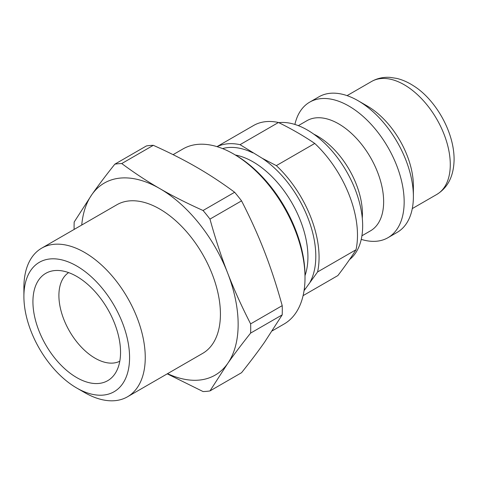 <?xml version="1.0" encoding="UTF-8"?>
<svg xmlns="http://www.w3.org/2000/svg" width="478" height="478" viewBox="0 0 478 478"><rect width="100%" height="100%" fill="white"/><g stroke="black" fill="none" stroke-linecap="round" stroke-linejoin="round"><path stroke-width="0.72" d="M304.05 290.69L317.589 271.94L356.008 249.761C350.948 257.791 344.901 266.395 337.862 275.573L303.094 295.649M317.589 271.94A86.088 49.706 -120 0 0 276.344 165.627L262.207 158.266L240.052 144.673A86.088 49.706 -120 0 0 217.09 146.668M356.008 249.761A86.088 49.706 -120 0 0 357.484 235.212A86.088 49.706 -120 0 0 314.757 143.448L276.344 165.627M240.052 144.673L278.465 122.493A86.088 49.706 -120 0 0 253.567 125.511L216.982 146.632M278.465 122.493C291.556 128.905 303.649 135.889 314.757 143.448M241.551 200.862C250.52 218.35 258.186 235.307 264.531 251.721C270.912 268.122 276.804 286.095 282.205 305.651L250.627 323.881C241.653 306.392 233.993 289.441 227.642 273.022C221.26 256.626 215.369 238.647 209.967 219.097L241.551 200.862A124.895 72.106 -120 0 0 234.638 192.264L203.06 210.499C186.898 203.234 172.462 195.92 159.748 188.559A110.872 64.01 -120 0 0 91.854 194.624L74.18 222.013A124.895 72.106 -120 0 0 74.126 229.44M282.205 314.865L264.531 342.248C258.186 351.294 250.52 361.446 241.551 372.703L209.967 390.932L227.642 363.549C233.993 354.503 241.653 344.351 250.627 333.094L282.205 314.865A124.895 72.106 -120 0 0 282.205 305.651M167.246 373.838L203.06 391.554A124.895 72.106 -120 0 0 209.967 390.932M167.545 373.665A110.872 64.01 -120 0 0 227.642 363.549A110.872 64.01 -120 0 0 227.642 273.022A110.872 64.01 -120 0 0 159.748 188.559C146.997 181.216 134.33 172.881 121.747 163.554L153.324 145.318A124.895 72.106 -120 0 0 146.417 145.939L114.834 164.169C105.865 175.426 98.199 185.578 91.854 194.624A110.872 64.01 -120 0 0 81.738 225.042M121.747 163.554A124.895 72.106 -120 0 0 114.834 164.169M209.967 219.097A124.895 72.106 -120 0 0 203.06 210.499M250.627 333.094A124.895 72.106 -120 0 0 250.627 323.881M153.324 145.318C169.487 152.59 183.922 159.897 196.637 167.258C209.388 174.601 222.055 182.937 234.638 192.264M76.737 388.022L84.576 392.546A85.807 49.539 -120 0 0 127.477 396.8A85.807 49.539 -120 0 0 145.252 357.514A85.807 49.539 -120 0 0 107.795 271.163A85.807 49.539 -120 0 0 41.67 248.172A85.807 49.539 -120 0 0 23.9 287.457L23.9 296.509A74.723 43.14 60 0 1 76.737 266.001A74.723 43.14 60 0 1 129.574 357.514A74.723 43.14 60 0 1 76.737 388.022A74.723 43.14 60 0 1 23.9 296.509M127.477 396.8L202.648 353.397A85.807 49.539 -120 0 0 220.424 314.118A85.807 49.539 -120 0 0 182.966 227.761A85.807 49.539 -120 0 0 116.841 204.775L41.67 248.172M120.546 352.304A61.955 35.772 -120 0 0 56.189 270.47A61.955 35.772 -120 0 0 45.757 344.895A61.955 35.772 -120 0 0 115.431 373.079A61.955 35.772 -120 0 0 120.546 352.304M361.249 239.364A78.261 45.183 -120 0 0 387.957 237.703L397.176 232.374A78.261 45.183 -120 0 0 413.386 196.548L413.386 185.9A65.217 37.654 -120 0 0 367.271 106.02L358.046 100.697A78.261 45.183 -120 0 0 318.916 96.819L309.69 102.149A78.261 45.183 -120 0 0 294.896 124.441M413.386 196.548A78.261 45.183 -120 0 0 358.046 100.697M387.957 237.703A78.261 45.183 -120 0 0 404.161 201.871A78.261 45.183 -120 0 0 370.002 123.115A78.261 45.183 -120 0 0 309.69 102.149M361.924 235.785L370.474 230.85A63.586 36.71 -120 0 0 383.643 201.74A63.586 36.71 -120 0 0 355.883 137.748A63.586 36.71 -120 0 0 306.882 120.713L298.338 125.648M362.276 218.135A63.586 36.71 -120 0 0 362.426 213.989A63.586 36.71 -120 0 0 313.795 134.163M349.52 259.584A78.261 45.183 -120 0 0 362.659 225.837A78.261 45.183 -120 0 0 334.558 153.994A78.261 45.183 -120 0 0 278.799 122.661M68.623 272.615A51.194 29.558 -120 0 0 69.507 331.182A51.194 29.558 -120 0 0 119.787 361.237M173.084 154.657L182.99 148.939A101.091 58.364 60 0 1 233.533 153.946A101.091 58.364 60 0 1 305.012 277.754A101.091 58.364 60 0 1 284.075 324.03L272.281 330.842M305.012 277.754L305.012 275.627A98.48 56.858 -120 0 0 235.379 155.015A77.609 44.807 60 0 1 307.928 256.901A77.609 44.807 60 0 1 305.012 275.603M252.802 152.835A82.443 47.597 -120 0 0 222.557 148.592M310.18 281.901A82.443 47.597 -120 0 0 262.207 158.266M304.163 289.937A82.443 47.597 -120 0 0 305.478 288.593M436.773 194.456C448.095 187.478 453.873 175.749 454.1 159.276C454.034 130.536 434.412 98.653 413.5 85.801C408.075 82.27 402.512 79.808 396.812 78.416L390.066 77.382C383.38 76.934 377.208 78.302 371.555 81.493A65.217 37.654 60 0 1 421.811 98.964A65.217 37.654 60 0 1 450.282 164.599A65.217 37.654 60 0 1 436.773 194.456L412.287 208.593M371.555 81.493L347.07 95.63M235.379 155.015L233.533 153.946"/></g></svg>
